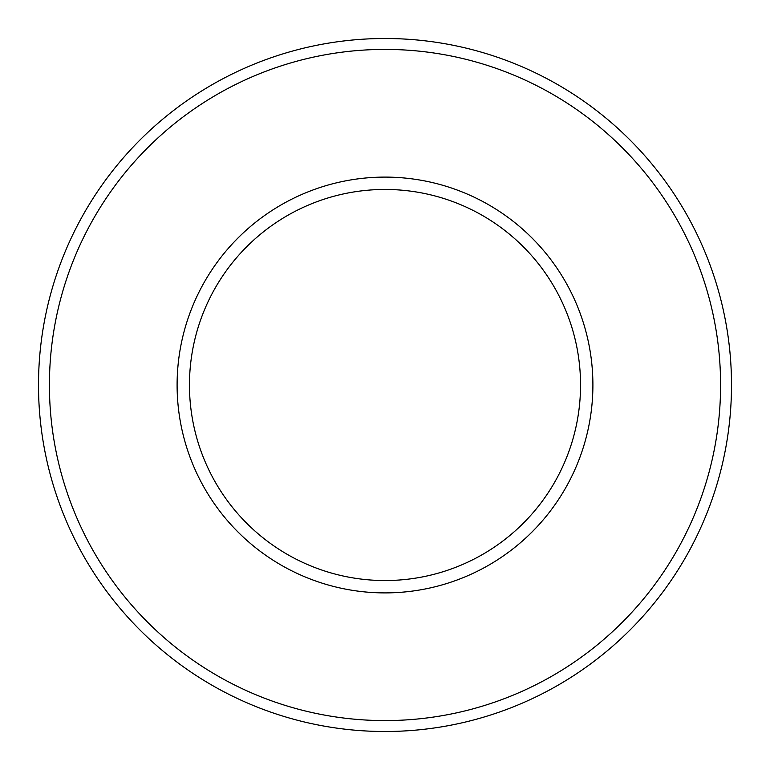 <?xml version="1.0" encoding="UTF-8"?>
<svg xmlns="http://www.w3.org/2000/svg" width="770" height="770" viewBox="0 0 770 770"><rect width="100%" height="100%" fill="white"/><g stroke="black" fill="none" stroke-linecap="round" stroke-linejoin="round"><path stroke-width="1.16" d="M580.541 385A195.542 195.542 0 0 1 385 580.541A195.542 195.542 0 0 1 189.459 385A195.542 195.542 0 0 1 385 189.459A195.542 195.542 0 0 1 580.541 385M592.9 385A207.9 207.9 0 0 1 385 592.9A207.9 207.9 0 0 1 177.1 385A207.9 207.9 0 0 1 385 177.1A207.9 207.9 0 0 1 592.9 385M720.585 385A335.585 335.585 0 0 0 385 49.415A335.585 335.585 0 0 0 49.415 385A335.585 335.585 0 0 0 385 720.585A335.585 335.585 0 0 0 720.585 385M731.5 385A346.5 346.5 0 0 1 385 731.5A346.5 346.5 0 0 1 38.5 385A346.5 346.5 0 0 1 385 38.5A346.5 346.5 0 0 1 731.5 385"/></g></svg>
